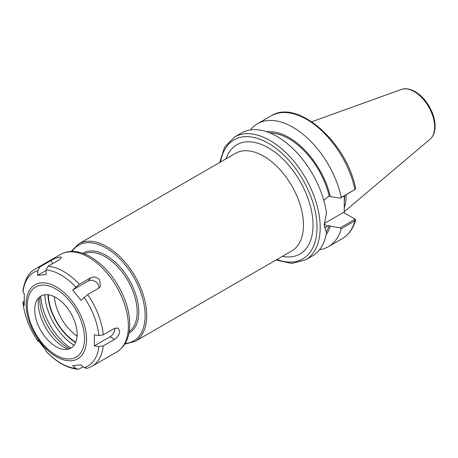 <?xml version="1.0" encoding="UTF-8"?>
<svg xmlns="http://www.w3.org/2000/svg" width="458" height="458" viewBox="0 0 458 458"><rect width="100%" height="100%" fill="white"/><g stroke="black" fill="none" stroke-linecap="round" stroke-linejoin="round"><path stroke-width="0.69" d="M276.002 260.035L291.769 263.43L305.497 259.915L312.505 255.867A70.961 40.968 -120 0 0 326.468 232.836L324.178 224.649M305.497 259.915A70.961 40.968 -120 0 0 320.194 227.426A70.961 40.968 -120 0 0 270.014 140.514A70.961 40.968 -120 0 0 234.536 137.005L241.543 132.957A70.961 40.968 -120 0 1 292.193 147.934A70.961 40.968 -120 0 1 326.468 213.079L324.172 225.124L326.468 232.836M319.564 249.702A70.961 40.968 -120 0 0 328.432 246.667A70.961 40.968 -120 0 0 341.256 228.794L354.956 220.888L355.563 220.206L355.093 219.176L354.343 218.724M324.224 223.538L343.448 212.438L354.309 218.706L354.366 219.663L340.225 227.826L341.256 228.794M340.225 227.826L330.31 226.183L329.188 225.542L324.527 227.855M326.153 234.559A61.206 35.34 -120 0 0 330.31 226.183M344.244 195.887L344.244 212.896M323.737 200.215L329.188 195.927L330.31 196.574L340.225 198.211L354.956 189.498A70.961 40.968 -120 0 0 271.17 115.851C297.58 98.481 346.998 142.621 355.574 188.404L354.956 189.498L341.256 197.404A70.961 40.968 -120 0 0 257.47 123.757A70.961 40.968 -120 0 0 250.411 129.923M330.31 196.574A61.206 35.34 -120 0 0 266.819 131.79M341.256 197.404L340.225 198.211M355.093 219.176L354.377 218.747M329.188 195.927A59.7 34.465 -120 0 0 270.071 133.015M326.308 231.811A59.7 34.465 -120 0 0 329.188 225.542M344.244 207.674A50.231 29.003 -120 0 0 346.156 195.514A50.231 29.003 -120 0 0 346.151 194.793M344.244 201.898A49.779 28.74 -120 0 0 344.645 196.013A49.779 28.74 -120 0 0 344.645 195.658M83.058 366.738L79.371 368.867L77.694 369.245L75.81 368.392L72.713 365.627L80.992 364.889L84.083 367.654L86.991 368.404L91.898 366.32A56.317 32.518 -120 0 0 103.279 345.893L98.911 346.557L94.377 345.847L94.377 334.809L98.911 335.525L103.279 334.855L114.574 328.334L118.095 328.083L119.641 331.26C119.263 334.718 117.574 337.42 114.574 339.372L103.279 345.893M38.552 341.113L37.917 341.061L37.67 339.876L45.943 350.17L46.212 351.383C56.3 362.049 66.799 368.003 77.694 369.245M39.835 266.968L51.13 260.447C54.233 258.627 57.158 257.459 59.906 256.949L61.475 257.39L59.408 259.709L48.113 266.23L46.155 269.894L45.943 274.565L37.67 275.304L37.877 270.632L39.835 266.968A56.317 32.518 -120 0 0 35.581 268.777C28.957 272.166 24.732 279.529 22.9 290.864L24.285 294.345L24.285 305.383L22.9 302.228C24.417 315.585 29.421 328.529 37.911 341.061M37.877 340.975A54.067 31.213 -120 0 1 23.049 302.761L24.205 300.242M37.67 275.304L46.132 270.42M72.713 290.017L79.371 284.275L90.667 277.754C93.861 276.317 96.884 277.044 99.73 279.941L100.354 286.765L98.945 288.053L87.65 294.574L80.992 300.316L72.713 290.017L88.423 280.949A6.756 5.33 -144.9 0 1 95.562 281.693A6.756 5.33 -144.9 0 1 98.831 288.116M114.855 328.186A6.756 3.904 -60 0 1 110.086 336.779L94.377 345.847M77.15 334.317A30.016 17.33 -120 0 0 59.775 300.179A30.016 17.33 -120 0 0 36.096 301.868A30.016 17.33 -120 0 0 34.699 309.808A30.016 17.33 -120 0 0 63.496 349.334A30.016 17.33 -120 0 0 77.15 334.317M38.478 298.026A36.783 21.234 -120 0 0 38.197 302.263A36.783 21.234 -120 0 0 68.019 349.191M39.697 296.893A40.773 23.541 -120 0 0 39.674 298.152A40.773 23.541 -120 0 0 69.605 348.698M40.728 296.171A46.184 26.661 -120 0 0 70.744 348.166M44.838 294.757A43.224 24.955 -120 0 0 74.024 345.309M355.563 220.206C353.112 228.714 348.635 234.902 342.132 238.761A70.961 40.968 -120 0 0 354.956 220.888L354.366 219.663M327.836 226.321L324.19 224.22M344.244 211.682L430.091 139.192A28.865 16.665 -120 0 0 434.653 126.969A28.865 16.665 -120 0 0 414.25 91.617A28.865 16.665 -120 0 0 401.38 89.465L311.789 121.754M276.901 259.514A68.711 39.669 -120 0 0 317.005 227.426A68.711 39.669 -120 0 0 268.422 143.274A68.711 39.669 -120 0 0 220.584 161.966M282.38 256.348A63.078 36.417 -120 0 0 313.026 225.13A63.078 36.417 -120 0 0 268.422 147.877A63.078 36.417 -120 0 0 226.057 158.806M124.748 344.141L135.058 341.405L291.803 250.91A56.317 32.518 -120 0 0 303.465 225.13A56.317 32.518 -120 0 0 263.642 156.149A56.317 32.518 -120 0 0 235.486 153.361L78.736 243.856L71.213 251.419M135.058 341.405A56.317 32.518 -120 0 0 146.72 315.625A56.317 32.518 -120 0 0 106.897 246.65A56.317 32.518 -120 0 0 78.736 243.856M125.183 343.42A55.195 31.865 -120 0 0 145.129 315.625A55.195 31.865 -120 0 0 106.101 248.03A55.195 31.865 -120 0 0 72.055 251.402M128.898 333.252A46.184 26.661 -120 0 0 138.757 311.944A46.184 26.661 -120 0 0 106.101 255.387A46.184 26.661 -120 0 0 82.721 253.268M129.173 331.701A45.056 26.014 -120 0 0 137.165 311.944A45.056 26.014 -120 0 0 105.306 256.766A45.056 26.014 -120 0 0 84.203 253.806M47.975 294.746A40.55 23.41 -120 0 0 75.604 342.601M48.348 294.792A40.018 23.106 -120 0 0 75.753 342.258M54.336 296.704A35.558 20.53 -120 0 0 77.093 336.115M51.13 260.447L52.412 263.745M90.667 277.754L88.423 280.949M91.898 366.32L116.738 351.984A56.317 32.518 -120 0 0 128.4 326.199A56.317 32.518 -120 0 0 88.577 257.224A56.317 32.518 -120 0 0 60.422 254.436L35.581 268.777M79.371 284.275A56.317 32.518 -120 0 0 48.113 266.23M103.279 334.855A56.317 32.518 -120 0 0 87.65 294.574M86.556 339.258A42.72 24.663 -120 0 0 56.351 286.931A42.72 24.663 -120 0 0 26.14 304.375A42.72 24.663 -120 0 0 56.351 356.696A42.72 24.663 -120 0 0 86.556 339.258M46.155 351.269A54.067 31.213 -120 0 0 75.81 368.392M84.083 367.654A54.067 31.213 -120 0 0 98.911 346.557M98.911 335.525A54.067 31.213 -120 0 0 84.083 297.311M75.81 287.011A54.067 31.213 -120 0 0 46.155 269.894M37.877 270.632A54.067 31.213 -120 0 0 23.049 291.723M114.574 339.372L110.086 336.779M84.541 338.582A40.47 23.364 -120 0 0 55.922 289.021A40.47 23.364 -120 0 0 27.308 305.543A40.47 23.364 -120 0 0 55.922 355.105A40.47 23.364 -120 0 0 84.541 338.582M342.132 238.761L328.432 246.667M271.17 115.851L257.47 123.757M355.231 189.297L354.509 189.944M354.423 218.775L354.881 219.039M234.536 137.005L224.62 147.132L219.68 162.487M430.091 139.192C433.36 136.261 435.026 132.053 435.1 126.568C435.134 122.074 434.167 117.374 432.197 112.462C428.241 103.119 422.557 96.174 415.143 91.623C407.775 87.644 403.149 88.692 401.38 89.465M116.738 351.984C125 346.74 129.322 338.061 129.7 325.947C129.895 318.253 128.521 310.152 125.572 301.639C118.153 281.67 106.571 266.791 90.833 257.001C84.152 253.125 77.614 251.265 71.225 251.419C67.292 251.562 63.691 252.564 60.422 254.436"/></g></svg>

